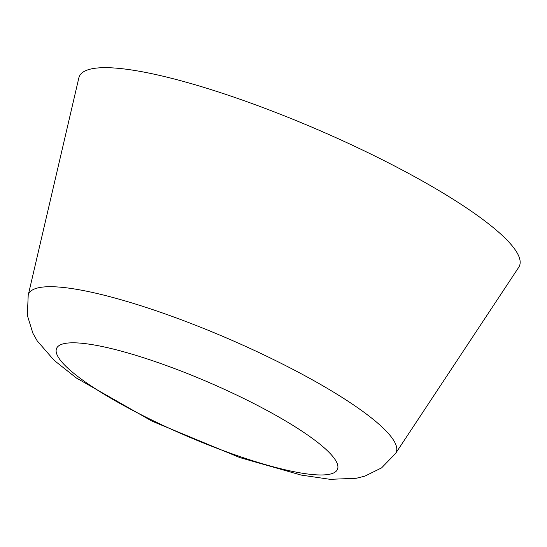<?xml version="1.0" encoding="UTF-8"?>
<svg xmlns="http://www.w3.org/2000/svg" width="547" height="547" viewBox="0 0 547 547"><rect width="100%" height="100%" fill="white"/><g stroke="black" fill="none" stroke-linecap="round" stroke-linejoin="round"><path stroke-width="0.82" d="M28.205 295.264L78.836 77.92A239.6 45.422 23.3 0 1 88.97 69.496A239.6 45.422 23.3 0 1 345.772 142.158A239.6 45.422 23.3 0 1 518.7 267.353L395.57 453.477A200.106 37.934 -156.7 0 0 268.276 357A200.106 37.934 -156.7 0 0 36.67 288.228A200.106 37.934 -156.7 0 0 28.205 295.264L27.35 315.359L32.875 333.219L37.217 340.877L54.132 360.35L76.45 378.045L152.08 421.19L239.873 457.593L301.171 475.076L330.06 479.329L356.309 478.263L364.876 476.136L381.601 467.876L395.57 453.477M239.723 396.527A152.921 28.991 23.3 0 1 331.311 473.811A152.921 28.991 23.3 0 1 154.322 421.258A152.921 28.991 23.3 0 1 62.734 343.974A152.921 28.991 23.3 0 1 239.723 396.527"/></g></svg>
